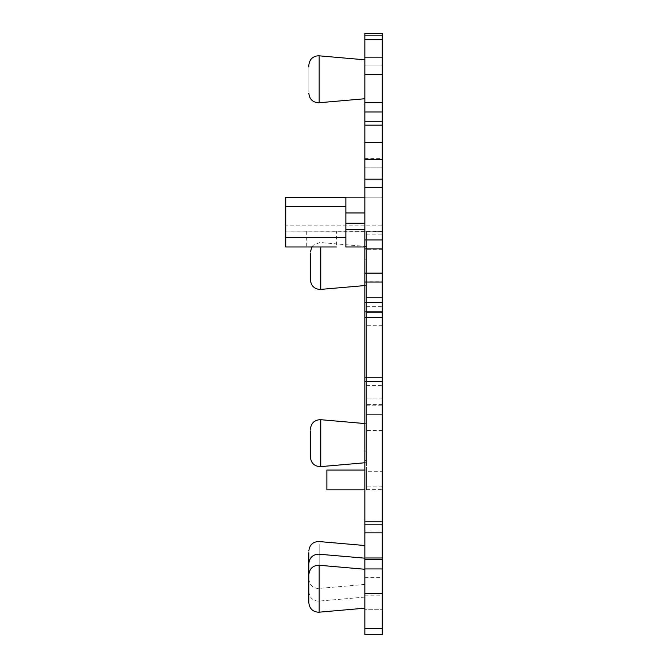 <?xml version="1.0" encoding="UTF-8"?>
<svg xmlns="http://www.w3.org/2000/svg" width="668" height="668" viewBox="0 0 668 668"><rect width="100%" height="100%" fill="white"/><g stroke="black" fill="none" stroke-linecap="round" stroke-linejoin="round"><path stroke-width="0.5" stroke-dasharray="3.34 2.5" d="M308.841 91.566L308.841 65.28L308.841 91.566M364.853 96.359L364.853 59.819L364.853 96.359M364.853 197.152L382.255 197.152L382.255 167.877L364.853 167.877L382.255 167.877L382.255 65.038L364.853 65.038L382.255 65.038L382.255 33.4L364.853 33.4L382.255 33.4L382.255 65.038L382.255 33.4L364.853 33.4L364.853 250.149L366.431 250.149L366.431 231.161L382.255 231.404L285.745 231.161L382.255 231.161L382.255 225.867L285.745 225.867L285.745 246.985L336.371 246.985L336.371 231.161M364.853 320.865L364.853 140.981L364.853 246.985L366.431 246.985L345.865 246.985L345.865 197.152L382.255 197.152L382.255 225.867M364.853 229.583L345.865 229.583M364.853 259.643L364.853 470.063L366.431 470.063L366.431 460.569L364.853 460.569L366.431 460.569L366.431 259.643L364.853 259.643L364.853 250.149L366.431 250.149L366.431 259.643L366.431 250.149M364.853 577.645L382.255 577.645L382.255 609.283L364.853 609.283L382.255 609.283L382.255 595.806L382.255 634.6L364.853 634.6L364.853 524.814M364.853 311.847L382.255 311.847M382.255 121.275L382.255 615.495M382.255 577.645L382.255 414.686L366.431 414.686L382.255 414.686L382.255 398.086L366.431 398.086L382.255 398.086L382.255 325.308L366.431 325.308L366.431 471.266L382.255 471.266M366.431 325.308L366.431 281.787L382.255 281.787L382.255 297.611L366.431 297.611L382.255 297.611L382.255 312.649L366.431 312.649L382.255 312.649L382.255 325.308M382.255 281.787L382.255 231.404M285.745 197.285L285.745 225.867M364.853 489.836L326.877 489.836L326.877 470.063L366.431 470.063L366.431 489.836L366.431 471.266M364.853 582.07L364.853 545.522L364.853 582.07M364.853 605.801L364.853 569.261L364.853 605.801M364.853 560.569L364.853 597.109L364.853 560.569M364.853 521.483L382.255 521.483L364.853 521.483M366.431 281.787L366.431 231.404M345.865 231.161L345.865 246.985L345.865 231.161M366.431 259.643L366.431 460.569M366.431 283.048L366.431 246.509L366.431 283.048M366.431 426.084L366.431 460.244L366.431 423.704L364.853 423.562M364.853 462.765L366.431 462.623L366.431 460.244M306.311 231.161L306.311 246.985M364.853 59.819L319.162 55.82L364.853 59.819L319.162 55.82L319.162 102.738L319.162 55.82L319.162 102.738L319.162 55.82L319.162 102.738L319.162 55.82L318.335 55.786C312.624 56.296 309.459 59.46 308.841 65.28L308.841 66.992M308.841 552.703L308.841 577.277M308.841 565.353L308.841 589.936M310.428 253.681L310.428 279.967M364.853 35.588L382.255 35.588L364.853 35.588M364.853 57.39L382.255 57.39L364.853 57.39M364.853 65.038L382.255 65.038M364.853 158.383L382.255 158.383M319.162 55.82L318.335 55.786L319.162 55.82L319.162 102.738L318.335 102.772C312.624 102.262 309.459 99.098 308.841 93.286C309.459 99.098 312.624 102.262 318.335 102.772L364.853 98.739M366.431 451.075L364.853 451.075M364.853 530.968L382.255 530.968M366.431 489.594L382.255 489.594M382.255 486.847L366.431 486.847M382.255 430.509L366.431 430.509M366.431 405.192L382.255 405.192M382.255 404.416L366.431 404.416M366.431 385.428L382.255 385.428M366.431 306.637L382.255 306.637M382.255 249.732L366.431 249.732M366.431 234.151L382.255 234.151M319.162 544.403L319.162 588.45L319.162 544.403M319.162 565.262L319.162 612.18M319.162 598.227L319.162 554.19L319.162 598.227M320.749 246.985L320.749 289.428M320.749 419.704L320.749 466.623M308.841 93.286C309.459 99.098 312.624 102.262 318.335 102.772L319.162 102.738M364.853 595.806L382.255 595.806M364.853 584.45L318.335 588.483C312.624 587.974 309.459 584.809 308.841 578.989M364.853 597.109L318.335 601.142C312.624 600.632 309.459 597.468 308.841 591.648M318.335 55.786C312.624 56.296 309.459 59.46 308.841 65.28C309.459 59.46 312.624 56.296 318.335 55.786M366.431 285.428L364.853 285.57M366.431 246.509L319.922 242.476L313.259 245.206L311.839 246.985"/><path stroke-width="1" d="M364.853 121.275L364.853 377.821L382.255 377.821L382.255 311.847L364.853 311.847L382.255 311.847L382.255 74.532L364.853 74.532L364.853 121.275L382.255 121.275M364.853 39.529L382.255 39.529L382.255 33.4L364.853 33.4L364.853 74.532M364.853 197.152L345.865 197.152L345.865 246.985L364.853 246.985M364.853 229.583L345.865 229.583M364.853 377.821L364.853 524.814L382.255 524.814L382.255 377.821M382.255 39.529L382.255 74.532M382.255 628.471L382.255 634.6L364.853 634.6L364.853 628.471L382.255 628.471L382.255 524.814M345.865 206.779L285.745 206.779L285.745 246.985L336.371 246.985M364.853 489.836L326.877 489.836L326.877 470.063L364.853 470.063M364.853 628.471L364.853 593.468L382.255 593.468M364.853 524.814L364.853 593.468M285.745 206.779L285.745 197.285L345.865 197.285L285.745 197.285M364.853 559.45L382.255 559.45L364.853 559.45M308.841 66.992L308.841 65.28C309.459 59.46 312.624 56.296 318.335 55.786L319.162 55.82L319.162 102.738L364.853 98.739M308.841 577.277L308.841 552.703M308.841 576.434L308.841 602.72L308.841 576.434M308.841 589.936L308.841 565.353M364.853 285.57L319.922 289.461C314.21 288.952 311.046 285.787 310.428 279.967L310.428 253.681M310.428 430.877L310.428 457.171L310.428 430.877M364.853 212.967L345.865 212.967M364.853 223.254L345.865 223.254M364.853 317.484L382.255 317.484M364.853 302.362L382.255 302.362M364.853 282.046L382.255 282.046M364.853 273.129L382.255 273.129M364.853 248.88L382.255 248.88M364.853 239.962L382.255 239.962M364.853 187.332L382.255 187.332M364.853 179.191L382.255 179.191M364.853 159.619L382.255 159.619M364.853 142.518L382.255 142.518M364.853 125.15L382.255 125.15M364.853 111.999L382.255 111.999M364.853 102.538L382.255 102.538M364.853 381.678L382.255 381.678M345.865 237.491L285.745 237.491M364.853 568.944L382.255 568.944M364.853 557.989L382.255 557.989M364.853 532.847L382.255 532.847M364.853 608.181L319.162 612.18L319.162 565.262L364.853 569.261M320.749 289.428L320.749 246.985M364.853 462.765L320.749 466.623L320.749 419.704L364.853 423.562M364.853 59.819L319.162 55.82M308.841 93.286C309.459 99.098 312.624 102.262 318.335 102.772L319.162 102.738M364.853 545.522L318.335 541.489C312.624 542.007 309.459 545.163 308.841 550.983M364.853 558.181L318.335 554.148C312.624 554.657 309.459 557.822 308.841 563.642M308.841 602.72C309.459 608.54 312.624 611.704 318.335 612.214L319.162 612.18M308.841 574.714C309.459 568.902 312.624 565.738 318.335 565.228L319.162 565.262M310.428 457.171C311.046 462.982 314.21 466.147 319.922 466.656L320.749 466.623M310.428 429.165C311.046 423.345 314.21 420.18 319.922 419.671L320.749 419.704M311.839 246.985L310.428 251.97"/></g></svg>
